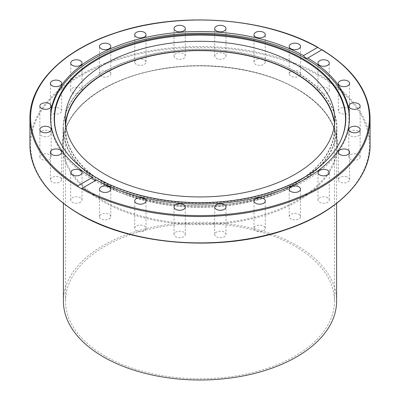 <?xml version="1.0" encoding="UTF-8"?>
<svg xmlns="http://www.w3.org/2000/svg" width="400" height="400" viewBox="0 0 400 400"><rect width="100%" height="100%" fill="white"/><g stroke="black" fill="none" stroke-linecap="round" stroke-linejoin="round"><path stroke-width="0.3" stroke-dasharray="2 1.5" d="M296.83 72.33A136.94 79.06 180 0 1 336.94 128.23A136.94 79.06 180 0 1 200 207.29A136.94 79.06 180 0 1 63.06 128.23A136.94 79.06 180 0 1 147.595 55.19A136.94 79.06 180 0 1 296.83 72.33M327.62 197.71A5.645 3.26 0 0 0 321.465 197.005A5.645 3.26 0 0 0 317.98 200.015A5.645 3.26 0 0 0 323.625 203.275A5.645 3.26 0 0 0 329.275 200.015A5.645 3.26 0 0 0 327.62 197.71M299.755 214.995A5.645 3.26 0 0 0 293.4 213.475A5.645 3.26 0 0 0 289.215 216.625A5.645 3.26 0 0 0 294.865 219.885A5.645 3.26 0 0 0 300.51 216.625A5.645 3.26 0 0 0 299.755 214.995M346.79 176.855A5.645 3.26 0 0 0 341.145 176.855A5.645 3.26 0 0 0 338.32 179.675A5.645 3.26 0 0 0 343.965 182.935A5.645 3.26 0 0 0 349.615 179.675A5.645 3.26 0 0 0 346.79 176.855M355.955 153.84A5.645 3.26 0 0 0 348.85 156.99A5.645 3.26 0 0 0 354.495 160.25A5.645 3.26 0 0 0 360.14 156.99A5.645 3.26 0 0 0 355.955 153.84M354.495 130.245A5.645 3.26 0 0 0 348.85 133.505A5.645 3.26 0 0 0 354.495 136.765A5.645 3.26 0 0 0 360.14 133.505A5.645 3.26 0 0 0 354.495 130.245M342.505 107.67A5.645 3.26 0 0 0 338.32 110.82A5.645 3.26 0 0 0 343.97 114.08A5.645 3.26 0 0 0 349.615 110.82A5.645 3.26 0 0 0 342.505 107.67M320.805 87.655A5.645 3.26 0 0 0 317.98 90.48A5.645 3.26 0 0 0 323.625 93.74A5.645 3.26 0 0 0 329.275 90.48A5.645 3.26 0 0 0 326.45 87.655A5.645 3.26 0 0 0 320.805 87.655M290.87 71.565A5.645 3.26 0 0 0 289.215 73.87A5.645 3.26 0 0 0 294.865 77.13A5.645 3.26 0 0 0 300.51 73.87A5.645 3.26 0 0 0 297.025 70.86A5.645 3.26 0 0 0 290.87 71.565M254.74 60.5A5.645 3.26 0 0 0 253.985 62.13A5.645 3.26 0 0 0 259.63 65.39A5.645 3.26 0 0 0 265.28 62.13A5.645 3.26 0 0 0 261.095 58.98A5.645 3.26 0 0 0 254.74 60.5M214.885 55.205A5.645 3.26 0 0 0 214.695 56.05A5.645 3.26 0 0 0 220.34 59.31A5.645 3.26 0 0 0 225.985 56.05A5.645 3.26 0 0 0 221.075 52.82A5.645 3.26 0 0 0 214.885 55.205M174.015 56.05A5.645 3.26 0 0 0 179.66 59.31A5.645 3.26 0 0 0 185.305 56.05A5.645 3.26 0 0 0 179.66 52.79A5.645 3.26 0 0 0 174.015 56.05L174.015 28.605M134.915 62.975A5.645 3.26 0 0 0 141.105 65.36A5.645 3.26 0 0 0 146.015 62.13A5.645 3.26 0 0 0 140.37 58.87A5.645 3.26 0 0 0 134.72 62.13A5.645 3.26 0 0 0 134.915 62.975M100.245 75.5A5.645 3.26 0 0 0 106.6 77.02A5.645 3.26 0 0 0 110.785 73.87A5.645 3.26 0 0 0 105.135 70.61A5.645 3.26 0 0 0 99.49 73.87A5.645 3.26 0 0 0 100.245 75.5M72.38 92.785A5.645 3.26 0 0 0 78.535 93.49A5.645 3.26 0 0 0 82.02 90.48A5.645 3.26 0 0 0 76.375 87.22A5.645 3.26 0 0 0 70.725 90.48A5.645 3.26 0 0 0 72.38 92.785M53.21 113.64A5.645 3.26 0 0 0 58.855 113.64A5.645 3.26 0 0 0 61.68 110.82A5.645 3.26 0 0 0 56.035 107.56A5.645 3.26 0 0 0 50.385 110.82A5.645 3.26 0 0 0 53.21 113.64M44.045 136.655A5.645 3.26 0 0 0 51.15 133.505A5.645 3.26 0 0 0 45.505 130.245A5.645 3.26 0 0 0 39.86 133.505A5.645 3.26 0 0 0 44.045 136.655M45.505 160.25A5.645 3.26 0 0 0 51.15 156.99A5.645 3.26 0 0 0 45.505 153.73A5.645 3.26 0 0 0 39.86 156.99A5.645 3.26 0 0 0 45.505 160.25M57.495 182.825A5.645 3.26 0 0 0 61.68 179.675A5.645 3.26 0 0 0 56.03 176.415A5.645 3.26 0 0 0 50.385 179.675A5.645 3.26 0 0 0 57.495 182.825M79.195 202.84A5.645 3.26 0 0 0 82.02 200.015A5.645 3.26 0 0 0 76.375 196.755A5.645 3.26 0 0 0 70.725 200.015A5.645 3.26 0 0 0 73.55 202.84A5.645 3.26 0 0 0 79.195 202.84M109.13 218.93A5.645 3.26 0 0 0 110.785 216.625A5.645 3.26 0 0 0 105.135 213.365A5.645 3.26 0 0 0 99.49 216.625A5.645 3.26 0 0 0 102.975 219.635A5.645 3.26 0 0 0 109.13 218.93M145.26 229.995A5.645 3.26 0 0 0 146.015 228.365A5.645 3.26 0 0 0 140.37 225.105A5.645 3.26 0 0 0 134.72 228.365A5.645 3.26 0 0 0 138.905 231.515A5.645 3.26 0 0 0 145.26 229.995M185.115 235.29A5.645 3.26 0 0 0 185.305 234.445A5.645 3.26 0 0 0 179.66 231.185A5.645 3.26 0 0 0 174.015 234.445A5.645 3.26 0 0 0 178.925 237.675A5.645 3.26 0 0 0 185.115 235.29M225.985 234.445A5.645 3.26 0 0 0 220.34 231.185A5.645 3.26 0 0 0 214.695 234.445A5.645 3.26 0 0 0 220.34 237.705A5.645 3.26 0 0 0 225.985 234.445L225.985 207M265.085 227.52A5.645 3.26 0 0 0 258.895 225.135A5.645 3.26 0 0 0 253.985 228.365A5.645 3.26 0 0 0 259.63 231.625A5.645 3.26 0 0 0 265.28 228.365A5.645 3.26 0 0 0 265.085 227.52M334.555 123.675A134.785 77.82 180 0 1 334.785 128.23A134.785 77.82 180 0 1 200 206.05A134.785 77.82 180 0 1 65.215 128.23A134.785 77.82 180 0 1 65.445 123.675M349.435 118.67A149.44 86.28 180 0 1 349.44 119.54A149.44 86.28 180 0 1 200 205.82A149.44 86.28 180 0 1 50.56 119.54A149.44 86.28 180 0 1 50.565 118.67M370.08 118.35A170.08 98.195 0 0 0 321.83 49.835L321.895 49.88M340.755 140.435A145.52 84.015 180 0 1 340.615 140.74A145.52 84.015 180 0 1 200 203.135A145.52 84.015 180 0 1 59.385 140.74A145.52 84.015 180 0 1 59.245 140.435M336.6 301.135A136.6 78.865 0 0 0 296.59 245.365A136.6 78.865 0 0 0 147.725 228.27A136.6 78.865 0 0 0 63.4 301.135M104.93 356.02A134.45 77.625 180 0 1 65.55 301.13A134.45 77.625 180 0 1 200.01 223.51A134.45 77.625 180 0 1 334.45 301.14A134.45 77.625 180 0 1 251.445 372.85A134.45 77.625 180 0 1 104.93 356.02M334.45 301.135L334.45 128.23A134.45 77.625 180 0 1 251.45 199.95A134.45 77.625 180 0 1 104.93 183.12A134.45 77.625 180 0 1 65.55 128.225L65.55 301.135M296.59 72.465A136.6 78.865 180 0 1 336.6 128.23A136.6 78.865 180 0 1 200 207.1A136.6 78.865 180 0 1 63.4 128.23A136.6 78.865 180 0 1 147.725 55.37A136.6 78.865 180 0 1 296.59 72.465M296.83 88.795A136.94 79.06 0 0 0 147.595 71.655A136.94 79.06 0 0 0 63.06 144.7A136.94 79.06 0 0 0 200 223.76A136.94 79.06 0 0 0 336.94 144.7A136.94 79.06 0 0 0 296.83 88.795M297.305 89.07A137.61 79.45 180 0 1 235.615 221.99A137.61 79.45 180 0 1 67.08 124.685A137.61 79.45 180 0 1 297.305 89.07M80.21 214.405A169.41 97.805 0 0 0 363.635 170.56A169.41 97.805 0 0 0 156.155 50.775A169.41 97.805 0 0 0 80.21 214.405M29.92 144.7A170.08 98.195 180 0 1 135.945 53.735A170.08 98.195 180 0 1 321.83 76.18A170.08 98.195 180 0 1 370.08 144.7M318.68 48.015A170.08 98.195 0 0 0 133.885 27.88A170.08 98.195 0 0 0 29.92 118.35M63.06 128.23L63.06 144.7C62 110.07 106.165 76.86 165.12 68.525C211.31 61.255 263.485 69.415 296.97 89.1C323.105 104.675 336.425 123.205 336.94 144.7L336.94 128.23M334.785 128.23L334.785 119.12M65.215 128.23L65.215 119.12M96.365 180.1L81.935 188.43M50.56 117.805L50.56 119.54M349.44 117.805L349.44 119.54M307.67 58.105L322.1 49.77M253.985 228.365L253.985 200.92M265.28 228.365L265.28 200.92M214.695 234.445L214.695 207M185.305 234.445L185.305 207M174.015 234.445L174.015 207M146.015 228.365L146.015 200.92M134.72 228.365L134.72 200.92M110.785 216.625L110.785 189.18M99.49 216.625L99.49 189.18M82.02 200.015L82.02 172.57M70.725 200.015L70.725 172.57M61.68 179.675L61.68 152.23M50.385 179.675L50.385 152.23M51.15 156.99L51.15 129.545M39.86 156.99L39.86 129.545M51.15 133.505L51.15 106.06M39.86 133.505L39.86 106.06M61.68 110.82L61.68 83.375M50.385 110.82L50.385 83.375M82.02 90.48L82.02 63.035M70.725 90.48L70.725 63.035M110.785 73.87L110.785 46.43M99.49 73.87L99.49 46.43M146.015 62.13L146.015 34.685M134.72 62.13L134.72 34.685M185.305 56.05L185.305 28.605M214.695 56.05L214.695 28.605M225.985 56.05L225.985 28.605M253.985 62.13L253.985 34.685M265.28 62.13L265.28 34.685M289.215 73.87L289.215 46.43M300.51 73.87L300.51 46.43M317.98 90.48L317.98 63.035M329.275 90.48L329.275 63.035M338.32 110.82L338.32 83.375M349.615 110.82L349.615 83.375M348.85 133.505L348.85 106.06M360.14 133.505L360.14 106.06M348.85 156.99L348.85 129.545M360.14 156.99L360.14 129.545M338.32 179.675L338.32 152.23M349.615 179.675L349.615 152.23M289.215 216.625L289.215 189.18M300.51 216.625L300.51 189.18M317.98 200.015L317.98 172.57M329.275 200.015L329.275 172.57M340.615 140.74L340.9 140.125M59.385 140.74L59.1 140.125M63.4 128.23L63.4 203.4M336.6 128.23L336.6 203.4"/><path stroke-width="0.6" d="M65.445 123.675A134.785 77.82 180 0 1 152.09 55.495A134.785 77.82 180 0 1 295.31 73.205A134.785 77.82 180 0 1 334.555 123.675M295.31 64.095A134.785 77.82 180 0 1 334.785 119.12A134.785 77.82 180 0 1 200 196.94A134.785 77.82 180 0 1 65.215 119.12A134.785 77.82 180 0 1 148.42 47.225A134.785 77.82 180 0 1 295.31 64.095M92.225 177.57A149.44 86.28 180 0 1 50.56 117.805A149.44 86.28 180 0 1 94.33 56.795A149.44 86.28 180 0 1 303.525 55.58L317.645 47.425L321.895 49.88A169.41 97.805 180 0 1 319.79 186.965A169.41 97.805 180 0 1 82.355 188.18L81.32 188.69L78.17 186.87L78.105 185.725L92.225 177.57C93.615 179.855 95.03 180.675 96.475 180.025L81.935 188.43M50.565 118.67A149.44 86.28 180 0 1 94.33 58.53A149.44 86.28 180 0 1 256.495 39.665A149.44 86.28 180 0 1 349.435 118.67M321.83 49.835L307.67 58.105M96.475 180.025A149.44 86.28 180 0 0 258.575 197.18A149.44 86.28 180 0 0 349.44 117.805A149.44 86.28 180 0 0 307.775 58.035C306.385 58.65 304.97 57.83 303.525 55.58M254.18 201.765A5.645 3.26 180 0 1 253.985 200.92A5.645 3.26 180 0 1 258.895 197.69A5.645 3.26 180 0 1 265.085 200.075A5.645 3.26 180 0 1 265.28 200.92A5.645 3.26 180 0 1 260.37 204.155A5.645 3.26 180 0 1 254.18 201.765M214.695 207A5.645 3.26 180 0 1 220.34 203.74A5.645 3.26 180 0 1 225.985 207A5.645 3.26 180 0 1 220.34 210.26A5.645 3.26 180 0 1 214.695 207M174.205 206.155A5.645 3.26 180 0 1 180.395 203.765A5.645 3.26 180 0 1 185.305 207A5.645 3.26 180 0 1 185.115 207.845A5.645 3.26 180 0 1 178.925 210.23A5.645 3.26 180 0 1 174.015 207A5.645 3.26 180 0 1 174.205 206.155M135.475 199.29A5.645 3.26 180 0 1 141.83 197.77A5.645 3.26 180 0 1 146.015 200.92A5.645 3.26 180 0 1 145.26 202.55A5.645 3.26 180 0 1 138.905 204.07A5.645 3.26 180 0 1 134.72 200.92A5.645 3.26 180 0 1 135.475 199.29M101.145 186.875A5.645 3.26 180 0 1 107.3 186.165A5.645 3.26 180 0 1 110.785 189.18A5.645 3.26 180 0 1 109.13 191.485A5.645 3.26 180 0 1 102.975 192.19A5.645 3.26 180 0 1 99.49 189.18A5.645 3.26 180 0 1 101.145 186.875M326.45 65.86A5.645 3.26 180 0 1 320.805 65.86A5.645 3.26 180 0 1 317.98 63.035A5.645 3.26 180 0 1 320.805 60.21A5.645 3.26 180 0 1 326.45 60.21A5.645 3.26 180 0 1 329.275 63.035A5.645 3.26 180 0 1 326.45 65.86M345.43 86.525A5.645 3.26 180 0 1 338.32 83.375A5.645 3.26 180 0 1 342.505 80.225A5.645 3.26 180 0 1 349.615 83.375A5.645 3.26 180 0 1 345.43 86.525M354.495 109.32A5.645 3.26 180 0 1 348.85 106.06A5.645 3.26 180 0 1 354.495 102.8A5.645 3.26 180 0 1 360.14 106.06A5.645 3.26 180 0 1 354.495 109.32M353.035 132.695A5.645 3.26 180 0 1 348.85 129.545A5.645 3.26 180 0 1 355.955 126.395A5.645 3.26 180 0 1 360.14 129.545A5.645 3.26 180 0 1 353.035 132.695M341.145 155.055A5.645 3.26 180 0 1 338.32 152.23A5.645 3.26 180 0 1 341.145 149.41A5.645 3.26 180 0 1 346.79 149.41A5.645 3.26 180 0 1 349.615 152.23A5.645 3.26 180 0 1 346.79 155.055A5.645 3.26 180 0 1 341.145 155.055M289.97 190.81A5.645 3.26 180 0 1 289.215 189.18A5.645 3.26 180 0 1 293.4 186.03A5.645 3.26 180 0 1 299.755 187.55A5.645 3.26 180 0 1 300.51 189.18A5.645 3.26 180 0 1 296.325 192.325A5.645 3.26 180 0 1 289.97 190.81M319.635 174.875A5.645 3.26 180 0 1 317.98 172.57A5.645 3.26 180 0 1 321.465 169.56A5.645 3.26 180 0 1 327.62 170.265A5.645 3.26 180 0 1 329.275 172.57A5.645 3.26 180 0 1 325.79 175.585A5.645 3.26 180 0 1 319.635 174.875M78.105 185.725A169.41 97.805 180 0 1 80.21 48.645A169.41 97.805 180 0 1 317.645 47.425L318.11 47.465C266.08 17.49 179.55 11.15 116.24 32.63C63.735 49.445 29.39 83.385 29.92 118.35A170.08 98.195 0 0 0 78.17 186.87M79.195 175.395A5.645 3.26 180 0 1 73.55 175.395A5.645 3.26 180 0 1 70.725 172.57A5.645 3.26 180 0 1 73.55 169.75A5.645 3.26 180 0 1 79.195 169.75A5.645 3.26 180 0 1 82.02 172.57A5.645 3.26 180 0 1 79.195 175.395M57.495 155.38A5.645 3.26 180 0 1 50.385 152.235A5.645 3.26 180 0 1 54.57 149.08A5.645 3.26 180 0 1 61.68 152.23A5.645 3.26 180 0 1 57.495 155.38M45.505 132.805A5.645 3.26 180 0 1 39.86 129.545A5.645 3.26 180 0 1 45.505 126.285A5.645 3.26 180 0 1 51.15 129.545A5.645 3.26 180 0 1 45.505 132.805M44.045 109.21A5.645 3.26 180 0 1 39.86 106.06A5.645 3.26 180 0 1 46.965 102.91A5.645 3.26 180 0 1 51.15 106.06A5.645 3.26 180 0 1 44.045 109.21M53.21 86.2A5.645 3.26 180 0 1 50.385 83.375A5.645 3.26 180 0 1 53.21 80.55A5.645 3.26 180 0 1 58.855 80.55A5.645 3.26 180 0 1 61.68 83.375A5.645 3.26 180 0 1 58.855 86.195A5.645 3.26 180 0 1 53.21 86.2M72.38 65.34A5.645 3.26 180 0 1 70.725 63.035A5.645 3.26 180 0 1 74.21 60.025A5.645 3.26 180 0 1 80.365 60.73A5.645 3.26 180 0 1 82.02 63.035A5.645 3.26 180 0 1 78.535 66.045A5.645 3.26 180 0 1 72.38 65.34M100.245 48.06A5.645 3.26 180 0 1 99.49 46.43A5.645 3.26 180 0 1 103.675 43.28A5.645 3.26 180 0 1 110.03 44.795A5.645 3.26 180 0 1 110.785 46.425A5.645 3.26 180 0 1 106.6 49.575A5.645 3.26 180 0 1 100.245 48.06M134.915 35.53A5.645 3.26 180 0 1 134.72 34.685A5.645 3.26 180 0 1 139.63 31.45A5.645 3.26 180 0 1 145.82 33.84A5.645 3.26 180 0 1 146.015 34.685A5.645 3.26 180 0 1 141.105 37.915A5.645 3.26 180 0 1 134.915 35.53M174.015 28.605A5.645 3.26 180 0 1 179.66 25.345A5.645 3.26 180 0 1 185.305 28.605A5.645 3.26 180 0 1 179.66 31.865A5.645 3.26 180 0 1 174.015 28.605M214.885 27.76A5.645 3.26 180 0 1 221.075 25.375A5.645 3.26 180 0 1 225.985 28.605A5.645 3.26 180 0 1 225.795 29.45A5.645 3.26 180 0 1 219.605 31.84A5.645 3.26 180 0 1 214.695 28.605A5.645 3.26 180 0 1 214.885 27.76M254.74 33.055A5.645 3.26 180 0 1 261.095 31.535A5.645 3.26 180 0 1 265.28 34.685A5.645 3.26 180 0 1 264.525 36.315A5.645 3.26 180 0 1 258.17 37.835A5.645 3.26 180 0 1 253.985 34.685A5.645 3.26 180 0 1 254.74 33.055M290.87 44.12A5.645 3.26 180 0 1 297.025 43.415A5.645 3.26 180 0 1 300.51 46.425A5.645 3.26 180 0 1 298.855 48.735A5.645 3.26 180 0 1 292.7 49.44A5.645 3.26 180 0 1 289.215 46.43A5.645 3.26 180 0 1 290.87 44.12M96.895 58.935A145.81 84.185 180 0 1 272.81 45.525A145.81 84.185 180 0 1 340.9 140.125A145.81 84.185 180 0 1 200 202.645A145.81 84.185 180 0 1 59.1 140.125A145.81 84.185 180 0 1 96.895 58.935M59.245 140.435A145.52 84.015 180 0 1 97.105 59.715A145.52 84.015 180 0 1 272.425 46.25A145.52 84.015 180 0 1 340.755 140.435M63.4 203.4L63.4 301.135A136.6 78.865 0 0 0 200 380A136.6 78.865 0 0 0 336.6 301.135L336.6 203.4M65.645 125.33A134.45 77.625 180 0 1 150.88 55.975A134.45 77.625 180 0 1 295.07 73.345A134.45 77.625 180 0 1 333.8 120.615M81.32 188.69A170.08 98.195 0 0 0 266.115 208.825A170.08 98.195 0 0 0 370.08 118.35C369.41 91.815 353.42 68.955 322.1 49.77M79.735 214.135A170.08 98.195 180 0 1 29.92 144.7C30.645 171.855 47.295 195.1 79.875 214.44C132.39 245.785 221.99 252.33 286.34 229.56C337.44 212.49 370.58 179.075 370.08 144.7A170.08 98.195 180 0 1 265.085 235.42A170.08 98.195 180 0 1 79.735 214.135M370.08 144.7L370.08 118.35M29.92 144.7L29.92 118.35"/></g></svg>
